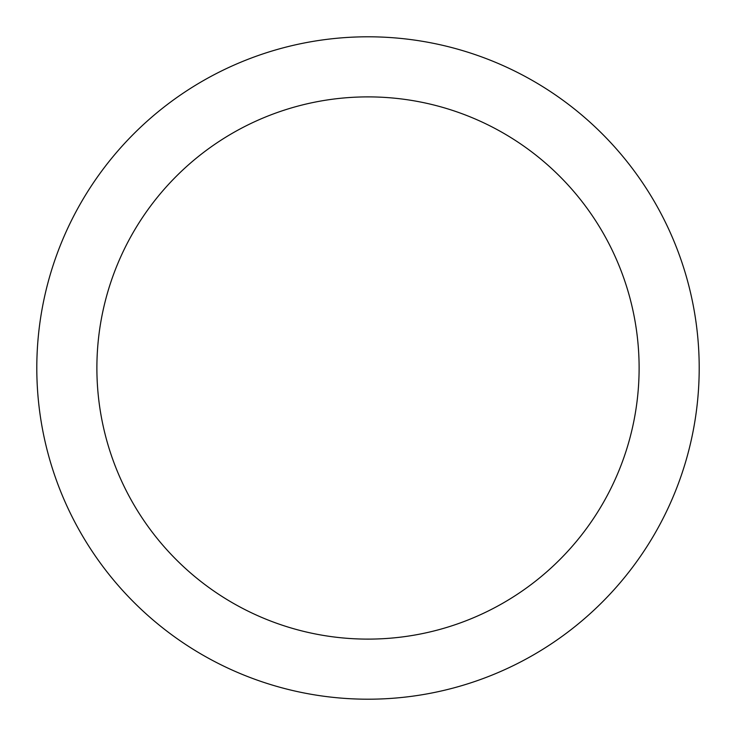 <?xml version="1.0" encoding="UTF-8"?>
<svg xmlns="http://www.w3.org/2000/svg" width="736" height="736" viewBox="0 0 736 736"><rect width="100%" height="100%" fill="white"/><g stroke="black" fill="none" stroke-linecap="round" stroke-linejoin="round"><path stroke-width="1.1" d="M699.2 368A331.2 331.2 0 0 1 368 699.2A331.2 331.2 0 0 1 36.8 368A331.2 331.2 0 0 1 368 36.8A331.2 331.2 0 0 1 699.2 368M639.115 368A271.115 271.115 0 0 0 368 96.885A271.115 271.115 0 0 0 96.885 368A271.115 271.115 0 0 0 368 639.115A271.115 271.115 0 0 0 639.115 368"/></g></svg>
